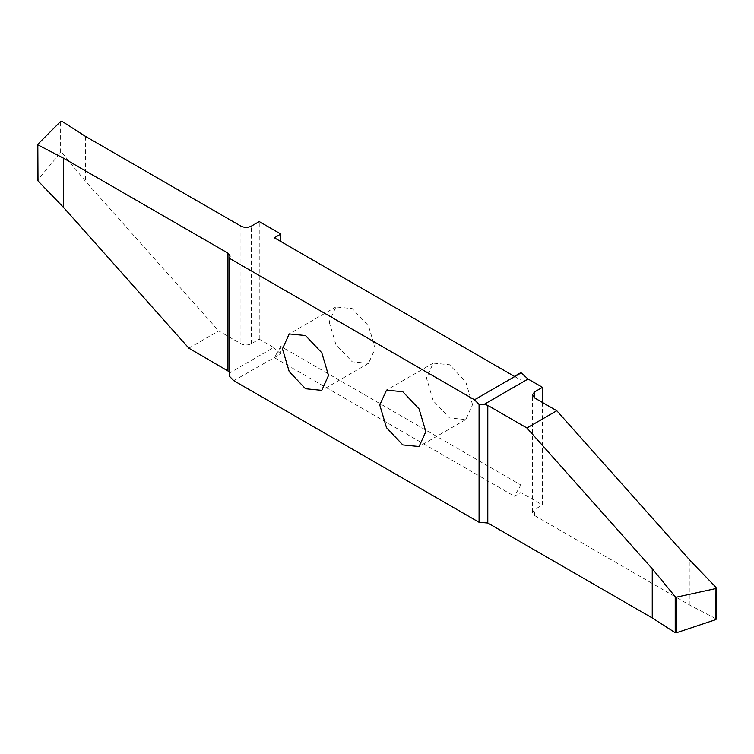 <?xml version="1.0" encoding="UTF-8"?>
<svg xmlns="http://www.w3.org/2000/svg" width="754" height="754" viewBox="0 0 754 754"><rect width="100%" height="100%" fill="white"/><g stroke="black" fill="none" stroke-linecap="round" stroke-linejoin="round"><path stroke-width="0.57" stroke-dasharray="3.77 2.83" d="M472.541 404.653L465.802 381.948L449.516 364.757L433.23 363.145L426.481 378.056L433.23 400.76L449.516 417.952L465.802 419.563L472.541 404.653M188.849 348.169L218.717 330.921L240.941 343.749C244.4 345.389 247.859 345.389 251.318 343.749L259.235 339.177L273.645 347.5L229.913 372.759L229.207 371.713M259.235 339.177L259.235 221.563M274.343 237.783L520.882 380.12L520.882 372.627M542.475 402.476L542.475 504.954L534.567 509.525L532.409 512.522L534.567 515.519L689.957 605.236L715.998 618.77L715.998 587.357M520.882 492.485L520.882 485.001L514.388 496.236L520.882 492.485L542.475 504.954M233.768 380.666L280.827 353.899L280.827 346.406L520.882 485.001M280.488 353.701L273.645 347.5M329.168 321.873L335.907 344.569L352.193 361.76L368.48 363.381L375.228 348.471L368.48 325.766L352.193 308.575L335.907 306.963L329.168 321.873M37.823 144.268L37.823 179.886L60.622 152.534L62.092 152.808L85.541 181.346L218.717 330.921M85.541 136.417L85.541 181.346M229.913 372.759L229.207 376.02M514.388 376.369L520.882 380.12M689.957 605.236L689.957 560.316M280.827 346.406L274.343 357.641L514.388 496.236M274.343 357.641L280.827 353.899M60.622 152.534L60.622 121.469M62.092 121.385L62.092 152.808M240.941 226.134L240.941 343.749M251.318 343.749L251.318 226.134M534.567 515.519L534.567 509.525M433.23 363.145L386.519 390.12M368.48 363.381L321.769 390.346M335.907 306.963L289.197 333.928M230.111 256.134L230.111 373.786M532.409 512.522L532.409 394.908M465.802 419.563L419.083 446.528"/><path stroke-width="1.13" d="M425.831 431.618L419.083 408.922L402.806 391.731L386.519 390.12L379.771 405.03L386.519 427.725L402.806 444.917L419.083 446.528L425.831 431.618M280.827 241.525L280.827 234.032L259.235 221.563L251.318 226.134C247.859 227.774 244.4 227.774 240.941 226.134L85.541 136.417L62.092 121.385L60.622 121.469L37.823 144.268L38.002 144.928L63.506 158.189L63.506 207.388L38.002 180.903L37.823 144.268M715.998 587.357L715.838 619.628L715.998 618.77L715.838 619.628L676.357 632.785L675.216 632.681L652.248 617.96L652.248 568.761L675.216 596.706L676.357 597.177L715.838 588.563L715.998 587.357L689.957 560.316L556.782 410.732L534.567 397.905L532.409 394.908L534.567 391.91L542.475 387.339L528.064 379.017L520.882 372.627L514.388 376.369L274.343 237.783L280.827 234.032M542.475 387.339L542.475 402.476M282.458 348.838L289.197 371.543L305.483 388.734L321.769 390.346L328.518 375.435L321.769 352.731L305.483 335.539L289.197 333.928L282.458 348.838M229.207 371.713L188.849 348.169L63.506 207.388M63.506 158.189L227.962 253.137L230.111 256.134L229.207 258.17L229.207 376.02L233.768 380.666L479.073 522.286L479.073 404.446L474.511 399.79L229.207 258.17M521.221 372.825L474.511 399.79M528.064 379.017L484.322 404.267L479.073 404.446M652.248 617.96L487.791 523.012L479.073 522.286M484.322 404.267L487.791 405.398L526.914 427.98L652.248 568.761M526.914 427.98L556.782 410.732M227.962 370.751L227.962 253.137M487.791 405.398L487.791 523.012M675.216 632.681L675.216 596.706M676.357 597.177L676.357 632.785M534.567 391.91L534.567 397.905M37.7 144.532L37.7 180.244M716.3 619.166L716.3 588.016"/></g></svg>
